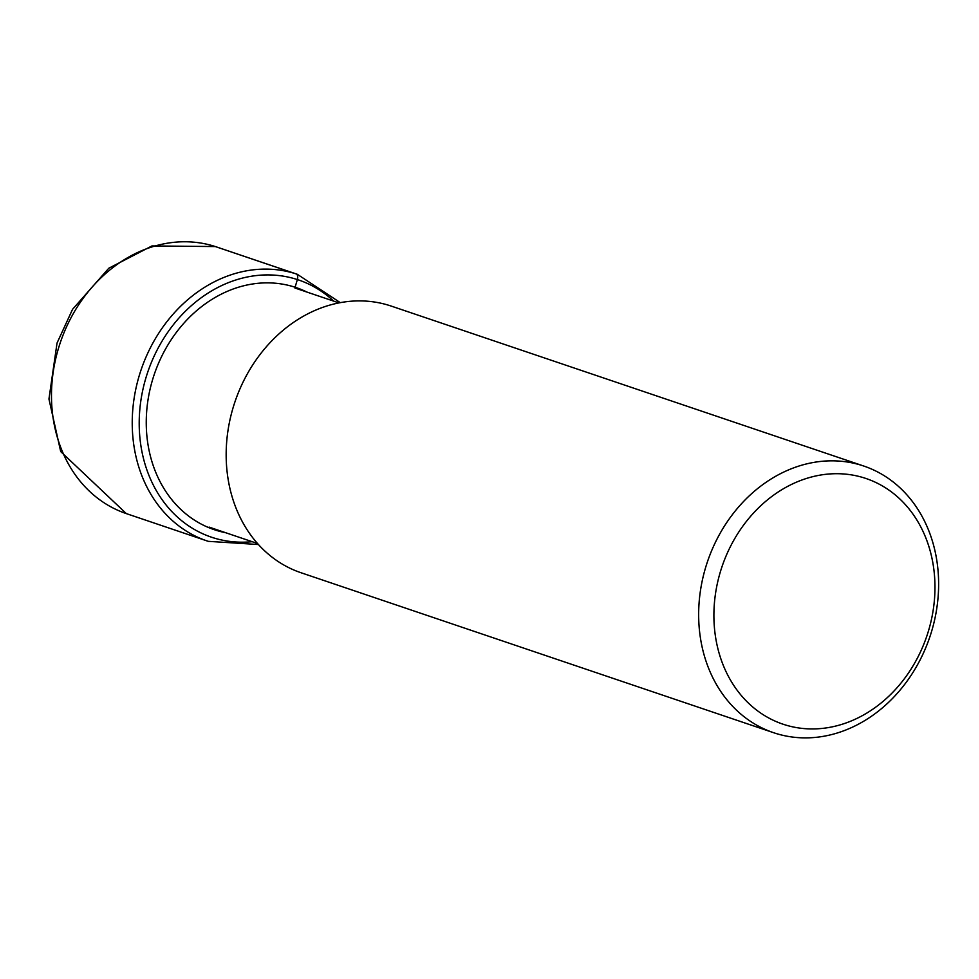 <?xml version="1.0" encoding="UTF-8"?>
<svg xmlns="http://www.w3.org/2000/svg" width="979" height="979" viewBox="0 0 979 979"><rect width="100%" height="100%" fill="white"/><g stroke="black" fill="none" stroke-linecap="round" stroke-linejoin="round"><path stroke-width="1.47" d="M307.088 292.121A127.784 106.564 108.7 0 0 295.095 287.239A127.784 106.564 108.7 0 0 153.825 375.728A127.784 106.564 108.7 0 0 215.27 530.018A127.784 106.564 108.7 0 0 225.659 532.711M864.934 478.144A129.669 108.131 108.7 0 0 721.584 567.93A129.669 108.131 108.7 0 0 783.934 724.497A129.669 108.131 108.7 0 0 927.284 634.698A129.669 108.131 108.7 0 0 864.934 478.144M774.683 733.063A140.743 117.37 108.7 0 0 930.05 636.289A140.743 117.37 108.7 0 0 863.772 466.041A140.743 117.37 108.7 0 0 862.597 465.649A140.743 117.37 108.7 0 0 707.23 562.423A140.743 117.37 108.7 0 0 773.52 732.671A140.743 117.37 108.7 0 0 774.683 733.063M773.52 732.671L301.018 572.739A140.743 117.37 -71.3 0 1 234.74 402.491A140.743 117.37 -71.3 0 1 390.107 305.717A140.743 117.37 -71.3 0 1 391.27 306.097L863.772 466.041M215.356 246.561L151.965 245.937L108.804 268.234L72.544 309.34L57.039 343.054L48.95 399.028L60.71 451.588L126.328 513.608A140.743 117.37 -71.3 0 1 60.049 343.36A140.743 117.37 -71.3 0 1 215.417 246.586L296.172 273.924A5.25 2.9 108 0 1 297.359 279.566L295.095 287.239A109.061 60.184 -72 0 0 294.887 287.997M215.417 246.586L215.417 246.586A140.743 117.37 -71.3 0 1 216.579 246.965L297.335 274.304A140.743 117.37 108.7 0 0 296.172 273.924A140.743 117.37 108.7 0 0 140.805 370.698A140.743 117.37 108.7 0 0 207.083 540.946A140.743 117.37 108.7 0 0 208.246 541.326M252.178 541.693A135.787 113.221 -71.3 0 1 212.541 537.544A135.787 113.221 -71.3 0 1 147.254 373.599A135.787 113.221 -71.3 0 1 297.359 279.566A135.787 113.221 -71.3 0 1 333.619 301.104M258.432 544.532L208.27 541.338L126.328 513.608M340.3 302.646L297.335 274.304M338.942 302.903L294.899 287.997M257.501 543.492L209.09 527.106"/></g></svg>
